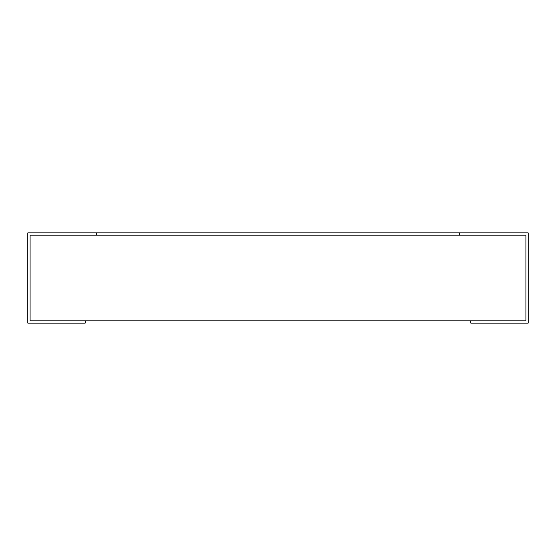 <?xml version="1.0" encoding="UTF-8"?>
<svg xmlns="http://www.w3.org/2000/svg" width="556" height="556" viewBox="0 0 556 556"><rect width="100%" height="100%" fill="white"/><g stroke="black" fill="none" stroke-linecap="round" stroke-linejoin="round"><path stroke-width="0.83" d="M525.907 320.819L525.907 235.181L525.907 320.819L30.093 320.819L30.093 235.181L525.907 235.181M30.093 320.819L30.093 235.181M470.779 320.819L470.779 323.119L528.2 323.119L528.2 232.881L459.291 232.881L459.291 235.181L96.709 235.181L96.709 232.881L27.8 232.881L27.8 323.119L85.221 323.119L85.221 320.819M96.709 232.881L459.291 232.881"/></g></svg>
